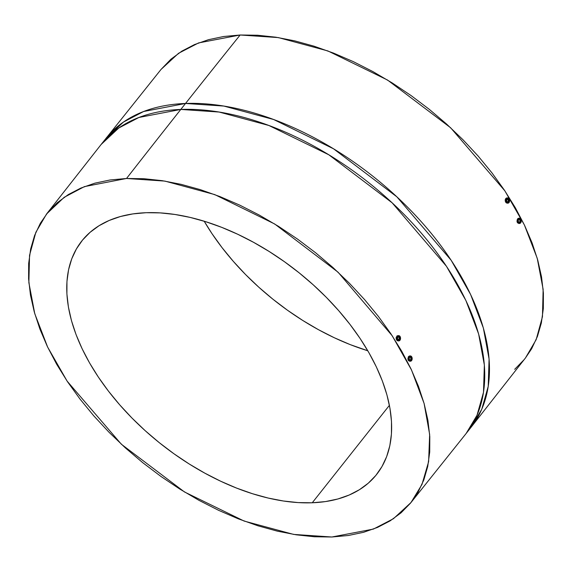 <?xml version="1.0" encoding="UTF-8"?>
<svg xmlns="http://www.w3.org/2000/svg" width="572" height="572" viewBox="0 0 572 572"><rect width="100%" height="100%" fill="white"/><g stroke="black" fill="none" stroke-linecap="round" stroke-linejoin="round"><path stroke-width="0.86" d="M508.801 199.328A1.88 1.258 -92.1 0 1 509.016 201.301A1.88 1.258 -92.1 0 1 507.922 202.402A1.88 1.258 -92.1 0 1 506.906 201.716A1.88 1.258 -92.1 0 1 506.692 199.742A1.88 1.258 -92.1 0 1 507.786 198.641A1.88 1.258 -92.1 0 1 508.801 199.328L507.979 199.356L508.801 199.328L508.987 201.408L508.487 202.181L507.528 202.324L506.663 201.072L506.856 199.335L507.936 198.648L508.801 199.328M507.314 198.756L508.344 200.729L507.521 202.345L508.236 201.43L508.258 200L507.057 198.684M505.727 202.223L506.527 202.195A2.631 1.759 -92.1 0 1 506.227 199.428A2.631 1.759 -92.1 0 1 507.757 197.891A2.631 1.759 -92.1 0 1 509.18 198.849A2.631 1.759 -92.1 0 1 509.48 201.616A2.631 1.759 -92.1 0 1 507.95 203.153A2.631 1.759 -92.1 0 1 506.527 202.195L505.505 201.802L506.313 202.874L505.727 202.223M505.341 201.323L505.24 200.822L505.341 201.323M505.205 200.307L505.355 199.321L505.205 200.307M505.755 198.527L505.355 199.321L505.755 198.527M507.064 197.933L506.356 198.041M520.427 219.634A1.88 1.258 -92.1 0 1 520.642 221.607A1.88 1.258 -92.1 0 1 519.555 222.708A1.88 1.258 -92.1 0 1 518.539 222.022A1.88 1.258 -92.1 0 1 518.325 220.048A1.88 1.258 -92.1 0 1 519.412 218.947A1.88 1.258 -92.1 0 1 520.427 219.634L519.605 219.662L520.427 219.634L519.319 218.954L518.482 219.641L518.289 221.378L519.154 222.63L520.484 222.015L520.427 219.634M519.733 219.97L518.797 218.983L519.733 219.97M519.862 221.042L519.826 220.306L519.862 221.042M519.419 222.308L519.719 221.743L519.419 222.308M517.36 222.529L518.16 222.501A2.631 1.759 -92.1 0 1 517.86 219.734A2.631 1.759 -92.1 0 1 519.383 218.197A2.631 1.759 -92.1 0 1 520.806 219.155A2.631 1.759 -92.1 0 1 521.106 221.922A2.631 1.759 -92.1 0 1 519.583 223.459A2.631 1.759 -92.1 0 1 518.16 222.501L517.36 222.529L517.052 221.629L517.36 222.529M516.995 220.606L517.052 221.629L516.995 220.606M517.61 218.826L517.188 219.619L517.61 218.826M518.847 218.239L518.189 218.34M411.368 357.371A1.88 1.258 -92.1 0 1 411.583 359.345A1.88 1.258 -92.1 0 1 410.489 360.446A1.88 1.258 -92.1 0 1 409.473 359.767A1.88 1.258 -92.1 0 1 409.259 357.786A1.88 1.258 -92.1 0 1 410.346 356.692A1.88 1.258 -92.1 0 1 411.368 357.371L410.56 357.4L411.511 357.679L411.418 359.759L410.095 360.367L409.223 359.116L409.416 357.378L410.253 356.699L411.368 357.371M410.689 357.707L409.752 356.728L410.689 357.707M410.81 358.78L410.775 358.051L410.81 358.78M410.353 360.053L410.66 359.481L410.353 360.053M408.265 360.274L409.094 360.238A2.631 1.759 -92.1 0 1 408.794 357.479A2.631 1.759 -92.1 0 1 410.324 355.934A2.631 1.759 -92.1 0 1 411.747 356.892A2.631 1.759 -92.1 0 1 412.047 359.659A2.631 1.759 -92.1 0 1 410.517 361.197A2.631 1.759 -92.1 0 1 409.094 360.238L408.265 360.274L407.965 359.366L408.265 360.274M407.907 358.344L407.965 359.366L407.907 358.344M408.544 356.563L408.115 357.364L408.544 356.563M409.802 355.977L409.137 356.077M399.735 337.065A1.88 1.258 -92.1 0 1 399.95 339.046A1.88 1.258 -92.1 0 1 398.863 340.14A1.88 1.258 -92.1 0 1 397.84 339.461A1.88 1.258 -92.1 0 1 397.626 337.48A1.88 1.258 -92.1 0 1 398.72 336.386A1.88 1.258 -92.1 0 1 399.735 337.065L398.934 337.094L399.735 337.065L398.627 336.393L397.79 337.072L397.597 338.81L398.462 340.061L399.792 339.453L399.735 337.065M398.269 336.493L399.277 338.102L398.448 340.09L399.177 339.175L399.206 337.745L398.005 336.422M396.639 339.968L397.468 339.94A2.631 1.759 -92.1 0 1 397.168 337.173A2.631 1.759 -92.1 0 1 398.691 335.635A2.631 1.759 -92.1 0 1 400.114 336.586A2.631 1.759 -92.1 0 1 400.414 339.353A2.631 1.759 -92.1 0 1 398.891 340.891A2.631 1.759 -92.1 0 1 397.468 339.94L396.417 339.539L397.225 340.619L396.639 339.968M396.253 339.067L396.124 338.045L396.253 339.067M396.282 337.065L396.124 338.045L396.282 337.065M397.304 335.778L396.696 336.264L398.019 335.678M312.255 502.774A188.038 109.996 38.4 0 1 120.377 405.598A188.038 109.996 38.4 0 1 81.775 241.012A188.038 109.996 38.4 0 1 146.132 212.705L132.847 213.914L120.492 216.509L109.18 220.463L99.027 225.74L90.126 232.289L82.561 240.04L76.412 248.927L71.729 258.866L68.569 269.755L66.953 281.495L66.903 293.965L68.411 307.05L71.471 320.62L76.047 334.548L82.103 348.705L89.568 362.948L98.384 377.134L108.458 391.141L119.691 404.819L131.982 418.053L145.209 430.702L159.245 442.642L173.959 453.775L189.196 463.978L204.826 473.151L220.685 481.224L236.629 488.102L252.502 493.722L268.146 498.04L283.419 501L298.169 502.588L312.255 502.774L325.539 501.565L337.902 498.97L349.213 495.016L359.366 489.739L368.268 483.197L375.833 475.439L381.982 466.552L386.658 456.613L389.825 445.724L391.434 433.991L391.491 421.514L389.982 408.429L386.922 394.859L382.346 380.931L376.29 366.774L368.826 352.538L360.01 338.345L349.935 324.338L338.695 310.66L326.405 297.426L313.177 284.777L299.142 272.837L284.434 261.711L269.19 251.508L253.568 242.328L237.702 234.255L221.764 227.377L205.891 221.757L190.24 217.439L174.968 214.479L160.217 212.898L146.132 212.705A188.038 109.996 38.4 0 1 338.016 309.881A188.038 109.996 38.4 0 1 376.612 474.467A188.038 109.996 38.4 0 1 312.255 502.774L389.41 405.333L312.255 502.774M204.197 221.228A188.038 109.996 -141.6 0 0 367.803 350.772L350.236 344.623L334.298 337.745L318.432 329.672L302.81 320.492L287.566 310.289L272.858 299.163L258.823 287.223L245.595 274.574L233.304 261.34L222.065 247.662L211.99 233.655L204.197 221.228M126.534 178.478L164.908 181.102L214.736 194.594L274.696 223.995L338.059 272.2L392.213 335.778L411.525 369.998L424.095 403.453L429.651 434.434L428.621 461.683L421.979 484.448L410.982 502.545L393.436 518.711L373.402 529.086L331.86 537.001L293.672 534.412L244.115 521.056L184.491 491.97L121.364 444.229L67.117 381.131L47.619 347.054L34.756 313.663L28.865 282.647L29.544 255.276L35.85 232.318L46.568 214L64.178 197.311L84.427 186.608L126.534 178.478A15542.599 10401.412 -92.1 0 1 180.802 109.438A15542.599 10401.412 87.9 0 0 126.534 178.478L143.944 178.714L162.176 180.666L181.052 184.327L200.393 189.661L220.005 196.611L239.711 205.112L259.316 215.086L278.635 226.433L297.469 239.046L315.651 252.795L333.004 267.56L349.349 283.197L364.543 299.549L378.428 316.459L390.883 333.769L401.773 351.308L411.003 368.904L418.489 386.4L424.145 403.618L427.928 420.399L429.794 436.572L429.729 451.98L427.727 466.487L423.823 479.944L418.039 492.227L410.439 503.217L401.086 512.798L390.09 520.892L377.534 527.413L363.556 532.303L348.284 535.506L331.86 537.001L314.45 536.765L296.217 534.813L277.341 531.152L258.001 525.818L238.381 518.868L218.676 510.367L199.07 500.393L179.758 489.046L160.918 476.433L142.743 462.684L125.39 447.919L109.045 432.282L93.851 415.937L79.966 399.02L67.51 381.717L56.621 364.171L47.383 346.575L39.904 329.079L34.248 311.862L30.466 295.08L28.6 278.914L28.664 263.499L30.659 248.992L34.57 235.535L40.355 223.252L47.955 212.262L57.3 202.681L68.304 194.587L80.859 188.066L94.838 183.176L110.11 179.973L126.534 178.478M525.382 358.072L531.645 348.748L537.43 336.465L541.341 323.008L543.336 308.501L543.4 293.086L541.534 276.919L537.751 260.138L532.096 242.921L524.617 225.425L515.379 207.829L504.49 190.283L492.034 172.98L478.149 156.063L462.955 139.718L446.61 124.081L429.257 109.316L411.082 95.567L392.242 82.954L372.93 71.607L353.324 61.633L333.619 53.132L313.999 46.182L294.659 40.848L275.783 37.187L257.55 35.235L240.14 34.999L278.328 37.588L327.885 50.944L387.509 80.03L450.636 127.77L504.883 190.869L524.381 224.946L537.244 258.337L543.135 289.353L542.456 316.724L536.15 339.682L525.432 358L470.87 427.52A232.79 136.172 -141.6 0 0 423.087 223.759A232.79 136.172 -141.6 0 0 185.535 103.46L223.881 106.07L273.652 119.519L333.54 148.806L396.889 196.854L451.179 260.296L470.613 294.501L483.354 327.978L489.089 359.03L488.231 386.379L481.746 409.28L470.87 427.52L466.137 433.497L477.012 415.258L483.497 392.356L484.355 365.007L478.621 333.955L465.88 300.479L446.446 266.273L392.156 202.831L328.807 154.783L268.919 125.497L219.147 112.048L180.802 109.438A232.79 136.172 38.4 0 1 418.354 229.737A232.79 136.172 38.4 0 1 466.137 433.497L410.982 502.545M409.731 361.218L408.501 360.639L410.06 361.118M398.284 340.912L397.225 340.619L398.634 340.805M185.535 103.46L180.802 109.438L185.535 103.46A15542.599 10401.412 -92.1 0 1 240.14 34.999A15542.599 10401.412 87.9 0 0 185.535 103.46A232.79 136.172 -141.6 0 0 105.863 138.503L123.473 122.05L143.651 111.497L185.535 103.46M507.364 203.167L506.313 202.874L507.707 203.067M519.133 223.38L517.588 222.894L519.133 223.38M46.568 214L101.13 144.48A232.79 136.172 38.4 0 1 180.802 109.438L138.917 117.475L118.74 128.028L101.13 144.48L161.018 69.455L178.564 53.289L198.598 42.914L240.14 34.999L223.716 36.494L208.444 39.697L194.466 44.587L181.91 51.108L170.914 59.202L160.997 69.484M514.7 369.319L524.045 359.738M400.114 336.586L400.55 338.517L400.193 339.925L399.356 340.776L398.334 340.783L397.118 339.032L397.39 336.601L398.562 335.642L400.114 336.586M411.747 356.892L410.188 355.948L408.837 357.336L408.894 359.817L409.96 361.089L410.989 361.082L411.819 360.231L412.169 358.301L411.747 356.892M520.806 219.155L521.242 221.078L520.885 222.494L520.048 223.345L519.026 223.345L517.81 221.6L518.082 219.162L519.254 218.211L520.806 219.155M509.18 198.849L507.621 197.905L506.27 199.285L506.184 201.294L507.4 203.046L508.422 203.039L509.438 201.759L509.18 198.849M506.842 197.926L507.757 197.891M518.647 218.225L519.383 218.197M409.595 355.963L410.324 355.934M397.79 335.664L398.691 335.635M398.148 340.919L398.891 340.891M409.602 361.232L410.517 361.197M518.682 223.495L519.583 223.459M507.228 203.182L507.95 203.153"/></g></svg>
